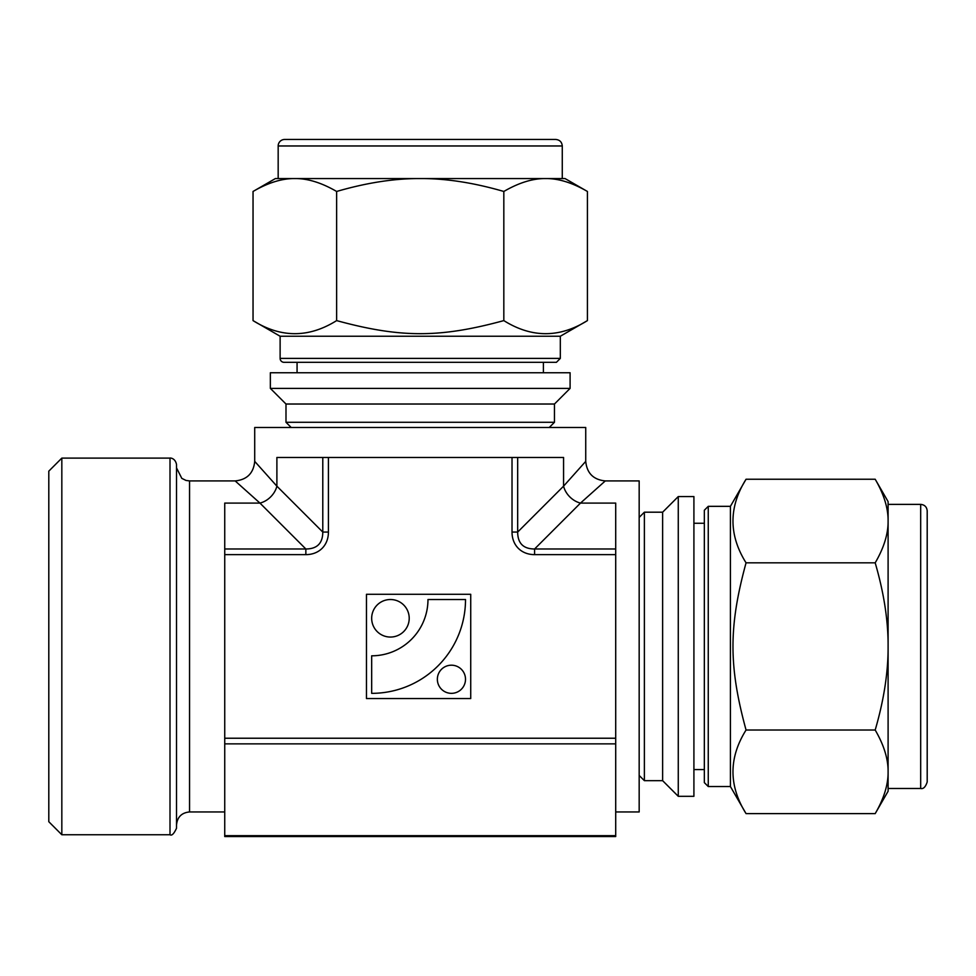 <?xml version="1.0" encoding="UTF-8"?>
<svg xmlns="http://www.w3.org/2000/svg" width="976" height="976" viewBox="0 0 976 976"><rect width="100%" height="100%" fill="white"/><g stroke="black" fill="none" stroke-linecap="round" stroke-linejoin="round"><path stroke-width="1.46" d="M875.191 479.24C883.573 493.649 887.879 507.069 888.099 519.5L888.099 501.615L875.191 479.24L746.054 479.24C728.621 507.105 728.621 534.97 746.054 562.835C728.621 626.763 728.621 666.096 746.054 730.024C728.621 757.888 728.621 785.753 746.054 813.618L875.191 813.618C883.573 799.222 887.879 785.802 888.099 773.358L888.099 649.504C887.879 674.379 883.573 701.219 875.191 730.024C883.573 744.432 887.879 757.852 888.099 770.284M875.191 730.024L746.054 730.024M888.099 519.5L888.099 522.575C887.879 535.019 883.573 548.439 875.191 562.835C883.573 591.639 887.879 618.479 888.099 643.355L888.099 649.504M875.191 562.835L746.054 562.835M693.912 796.306L693.912 496.564L678.271 496.564L678.271 796.306L693.912 796.306M875.191 813.618L888.099 791.255L888.099 773.358M888.099 643.355L888.099 522.575M678.271 796.306L662.631 780.666L662.631 512.193L678.271 496.564M662.631 780.666L644.38 780.666L644.38 512.193L662.631 512.193M639.17 517.414L644.38 512.193M888.099 504.385L920.685 504.385L920.685 788.486C923.381 789.145 925.553 786.973 927.2 781.971L927.2 555.856M927.2 781.971L927.2 510.899C926.81 506.934 924.638 504.763 920.685 504.385M746.054 813.618L730.414 786.534L730.414 506.337L746.054 479.24M730.414 786.534L708.259 786.534L708.259 506.337L730.414 506.337M693.912 769.588L704.343 769.588L704.343 782.618L704.343 510.241L708.259 506.337M693.912 523.27L704.343 523.27M253.04 191.467C267.436 183.085 280.856 178.779 293.3 178.559L275.403 178.559L253.04 191.467L253.04 320.604C280.905 338.038 308.77 338.038 336.635 320.604C400.563 338.038 439.895 338.038 503.823 320.604C531.688 338.038 559.553 338.038 587.418 320.604L587.418 191.467C573.01 183.085 559.59 178.779 547.158 178.559L423.303 178.559C448.179 178.779 475.019 183.085 503.823 191.467C518.219 183.085 531.639 178.779 544.083 178.559M503.823 191.467L503.823 320.604M293.3 178.559L296.375 178.559C308.806 178.779 322.226 183.085 336.635 191.467C365.439 183.085 392.279 178.779 417.155 178.559L423.303 178.559M336.635 191.467L336.635 320.604M570.094 372.747L270.352 372.747L270.352 388.387L570.094 388.387L570.094 372.747M587.418 191.467L565.043 178.559L547.158 178.559M417.155 178.559L296.375 178.559M570.094 388.387L554.466 404.027L285.992 404.027L270.352 388.387M554.466 404.027L554.466 422.279L285.992 422.279L285.992 404.027M291.202 427.488L285.992 422.279M510.802 139.458L329.644 139.458M278.172 145.973L562.274 145.973C561.895 142.02 559.724 139.849 555.759 139.458L284.687 139.458A6.515 6.515 0 0 0 278.172 145.973L278.172 178.559M587.418 320.604L560.322 336.244L280.124 336.244L253.04 320.604M543.388 372.747L543.388 362.316L556.418 362.316L284.04 362.316A3.904 3.904 0 0 1 280.124 358.399L280.124 336.244M297.07 372.747L297.07 362.316M371.673 655.811L371.673 693.35A93.83 93.83 0 0 0 465.515 599.52L427.976 599.52A56.303 56.303 0 0 1 371.673 655.811M371.673 618.284A18.764 18.764 0 0 0 399.831 634.534A18.764 18.764 0 0 0 399.831 602.033A18.764 18.764 0 0 0 371.673 618.284M437.358 679.272A14.079 14.079 0 0 0 458.476 691.459A14.079 14.079 0 0 0 458.476 667.084A14.079 14.079 0 0 0 437.358 679.272M366.464 594.299L470.725 594.299L470.725 698.56L366.464 698.56L366.464 594.299M615.71 554.636L615.71 548.988L534.592 548.988L534.592 554.636L615.71 554.636L615.71 738.234L224.736 738.234L224.736 554.636L305.854 554.636L305.854 548.988L224.736 548.988L224.736 554.636M328.424 457.463L322.788 457.463L322.788 532.066L328.424 532.066L328.424 457.463L512.022 457.463L512.022 532.066L517.67 532.066L517.67 457.463L512.022 457.463M615.71 836.542L615.71 835.663L224.736 835.663L224.736 836.542L615.71 836.542M224.736 835.663L224.736 743.871L615.71 743.871L615.71 835.663M615.71 743.871L615.71 738.234M224.736 738.234L224.736 743.871M322.788 457.463L276.891 457.463L276.891 486.17L254.712 461.367C253.54 473.226 247.026 479.741 235.167 480.924L259.958 503.091A19.544 15.14 -45 0 0 276.891 486.17L322.788 532.066C322.739 543.303 317.09 548.939 305.854 548.988L259.958 503.091L224.736 503.091L224.736 548.988M254.712 461.367L254.712 427.488L585.734 427.488L585.734 461.367L563.567 486.17A19.544 15.14 -135 0 0 580.488 503.091L605.291 480.924L639.17 480.924L639.17 811.947L615.71 811.947M615.71 548.988L615.71 503.091L580.488 503.091L534.592 548.988C523.356 548.939 517.719 543.303 517.67 532.066L563.567 486.17L563.567 457.463L517.67 457.463M170.007 834.748C171.776 835.968 173.948 833.797 176.522 828.234L176.522 464.625C175.314 457.695 169.592 457.866 170.007 458.11L61.83 458.11L61.83 834.748L170.007 834.748L170.007 458.11M61.83 834.748L48.8 821.719L48.8 471.152L61.83 458.11M560.322 336.244L560.322 358.399L280.124 358.399M512.022 532.066A33.648 26.059 135 0 0 534.592 554.636M305.854 554.636A33.648 26.059 45 0 0 328.424 532.066M176.522 824.976C177.29 817.058 181.634 812.715 189.551 811.947L189.551 480.924L186.013 480.436L181.804 478.374L176.522 467.882M639.17 775.456L644.38 780.666M920.685 788.486L888.099 788.486M708.259 786.534L704.343 782.618M549.244 427.488L554.466 422.279M562.274 145.973L562.274 178.559M560.322 358.399L556.418 362.316M585.734 461.367C586.905 473.226 593.42 479.741 605.291 480.924M189.551 811.947L224.736 811.947M189.551 480.924L235.167 480.924"/></g></svg>
